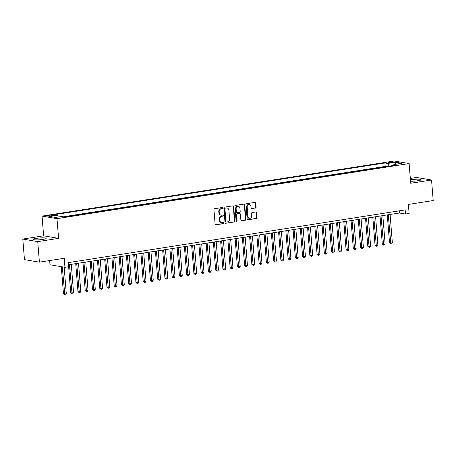 <?xml version="1.0" encoding="UTF-8"?>
<svg xmlns="http://www.w3.org/2000/svg" width="456" height="456" viewBox="0 0 456 456"><rect width="100%" height="100%" fill="white"/><g stroke="black" fill="none" stroke-linecap="round" stroke-linejoin="round"><path stroke-width="0.68" d="M222.682 208.004A0.57 0.496 99.7 0 0 222.14 207.52L214.582 208.7A0.815 0.712 99.7 0 0 213.938 209.617L215.107 224.135A0.815 0.712 99.7 0 0 215.882 224.831L223.434 223.645A0.57 0.496 99.7 0 0 223.343 222.517L222.368 222.67A2.616 2.274 99.7 0 1 221.719 222.665A2.616 2.274 99.7 0 1 219.883 220.447L219.786 219.239A2.616 2.274 99.7 0 1 221.855 216.298L222.836 216.15A0.57 0.496 99.7 0 0 222.745 215.015L221.764 215.169A2.616 2.274 99.7 0 1 221.12 215.169A2.616 2.274 99.7 0 1 219.279 212.946L219.182 211.738A2.616 2.274 99.7 0 1 221.251 208.802L222.232 208.648A0.57 0.496 99.7 0 0 222.682 208.004M221.12 215.169L220.715 215.101A2.616 2.274 99.7 0 1 218.874 212.878L218.777 211.669A2.616 2.274 99.7 0 1 220.846 208.734L221.827 208.58A0.57 0.496 99.7 0 0 222.066 207.531M215.882 224.831L223.035 223.577A0.57 0.496 99.7 0 0 223.269 222.528M221.719 222.665L221.32 222.596A2.616 2.274 99.7 0 1 219.478 220.379L219.382 219.165A2.616 2.274 99.7 0 1 221.451 216.23L222.431 216.076A0.57 0.496 99.7 0 0 222.665 215.032M410.554 181.226A6.492 0.895 -4.6 0 0 417.804 180.747A6.492 0.895 -4.6 0 0 421.127 179.687A6.492 0.895 -4.6 0 0 411.506 179.67A6.492 0.895 -4.6 0 0 410.44 179.858M36.543 238.334A6.492 0.895 -4.6 0 0 33.22 239.394A6.492 0.895 -4.6 0 0 42.841 239.411A6.492 0.895 -4.6 0 0 46.164 238.351A6.492 0.895 -4.6 0 0 36.543 238.334M389.395 162.079A2.662 0.37 -4.6 0 0 388.033 162.518A2.662 0.37 -4.6 0 0 391.983 162.524A2.662 0.37 -4.6 0 0 393.346 162.091A2.662 0.37 -4.6 0 0 389.395 162.079M255.474 208.061A0.815 0.712 99.7 0 0 256.118 207.144L255.793 203.068A0.815 0.712 99.7 0 0 255.012 202.373L246.622 203.69A0.815 0.712 99.7 0 0 245.978 204.607L247.146 219.119A0.815 0.712 99.7 0 0 247.921 219.815L256.312 218.504A0.815 0.712 99.7 0 0 256.956 217.586L256.563 212.667A0.815 0.712 99.7 0 0 255.787 211.972L252.196 212.536A0.815 0.712 99.7 0 0 251.547 213.454L251.746 215.887A2.183 1.904 99.7 0 1 247.939 216.486L247.169 206.927A2.183 1.904 99.7 0 1 250.977 206.334L251.102 207.925A0.815 0.712 99.7 0 0 251.883 208.62L255.069 207.993A0.815 0.712 99.7 0 0 255.713 207.075L255.388 203A0.815 0.712 99.7 0 0 255.007 202.379M37.745 241.623L58.579 238.363L43.633 235.815L22.8 239.069L37.745 241.623L39.398 262.16L64.216 258.278L64.94 267.313L68.565 266.749L68.235 262.639L405.156 209.925L405.487 214.035L409.112 213.471L408.382 204.43L433.2 200.549L431.547 180.012L416.602 177.458L410.326 178.444M58.579 238.363L56.989 218.646L409.129 163.55L410.713 183.266L431.547 180.012M233.671 206.528A0.815 0.712 99.7 0 0 232.896 205.833L224.506 207.149A0.815 0.712 99.7 0 0 223.856 208.067L225.025 222.579A0.815 0.712 99.7 0 0 225.8 223.275L234.196 221.964A0.815 0.712 99.7 0 0 234.84 221.046L233.671 206.528L233.267 206.46A0.815 0.712 99.7 0 0 232.891 205.838M235.564 205.417L243.954 204.106A0.815 0.712 99.7 0 1 244.73 204.801L245.898 219.313A0.815 0.712 99.7 0 1 245.254 220.231L241.663 220.795A0.815 0.712 99.7 0 1 240.888 220.1L240.409 214.212A0.815 0.712 99.7 0 0 239.634 213.516L237.251 213.892A0.815 0.712 99.7 0 0 236.607 214.81L237.097 220.938A0.57 0.496 99.7 0 1 236.105 221.092L234.914 206.334A0.815 0.712 99.7 0 1 235.564 205.417M39.398 262.16L24.453 259.612L22.8 239.069M50.599 215.922L52.195 215.671A2.582 0.359 -4.6 0 0 53.512 215.249A2.582 0.359 -4.6 0 0 49.687 215.243L48.097 215.494A2.582 0.359 -4.6 0 0 46.774 215.91A2.582 0.359 -4.6 0 0 50.599 215.922M56.989 218.646L42.043 216.098L394.183 161.002L409.129 163.55M386.278 166.611L385.166 166.423L384.892 162.969L54.486 214.662L57.319 215.146L58.294 216.999M384.892 162.969L387.72 163.453L395.688 162.205L401.827 163.254L393.859 164.502L396.686 164.981L66.285 216.674L63.458 216.195L55.484 217.438L49.345 216.395L57.319 215.146M385.166 166.423L65.174 216.486M49.658 260.553L49.995 264.765L64.94 267.313M43.633 235.815L42.043 216.098M68.406 264.793L399.427 213.003L405.487 214.035M399.257 210.849L399.427 213.003M393.859 164.502L393.414 165.494M389.15 166.161L387.72 163.453M395.688 162.205L395.158 164.297M225.8 223.275L233.791 221.895A0.815 0.712 99.7 0 0 234.435 220.978L233.267 206.46M225.378 208.153A0.57 0.496 99.7 0 0 224.922 208.797L225.948 221.536A0.57 0.496 99.7 0 0 226.495 222.026L227.527 221.867A2.616 2.274 99.7 0 0 229.59 218.926L228.889 210.216A2.616 2.274 99.7 0 0 227.054 207.999A2.616 2.274 99.7 0 0 226.41 207.993L224.973 208.084A0.57 0.496 99.7 0 0 224.523 208.728L224.922 208.797M226.09 221.958A0.57 0.496 99.7 0 1 225.543 221.468L224.523 208.728M227.054 207.999L226.649 207.93A2.616 2.274 99.7 0 0 226.005 207.925L226.41 207.993M224.973 208.084L226.005 207.925M241.264 220.727L244.849 220.162A0.815 0.712 99.7 0 0 245.493 219.245L244.325 204.733A0.815 0.712 99.7 0 0 243.949 204.106M239.839 213.522L239.434 213.448A0.815 0.712 99.7 0 0 239.229 213.448L236.846 213.824A0.815 0.712 99.7 0 0 236.202 214.742L236.698 220.869L237.097 220.938M236.311 221.496A0.57 0.496 99.7 0 0 236.698 220.869M239.919 208.107A2.183 1.904 99.7 0 0 236.117 208.7L236.385 212.069A0.815 0.712 99.7 0 0 237.16 212.764L239.542 212.388A0.815 0.712 99.7 0 0 240.192 211.47L239.919 208.107M238.385 206.249L237.981 206.18A2.183 1.904 99.7 0 0 235.712 208.631L236.117 208.7M236.96 212.758L236.556 212.69A0.815 0.712 99.7 0 1 235.98 212L235.712 208.631M251.883 208.62L255.069 207.993M249.443 204.476L249.039 204.408A2.183 1.904 99.7 0 0 246.764 206.859L247.169 206.927M249.478 218.344L249.073 218.276A2.183 1.904 99.7 0 1 247.534 216.418L246.764 206.859M247.921 219.815L255.907 218.435A0.815 0.712 99.7 0 0 256.557 217.518L256.158 212.599A0.815 0.712 99.7 0 0 255.782 211.972M61.292 266.692L63.481 293.892L64.49 294.069L66.302 293.784L64.165 267.182M62.301 266.863L64.82 294.998L63.481 293.892M66.302 293.784L65.544 294.884L64.82 294.998M68.474 264.782L70.726 292.758L71.74 292.934L73.547 292.649L71.273 264.343M69.46 264.628L72.065 293.863L70.726 292.758M73.547 292.649L72.789 293.75L72.065 293.863M75.724 263.648L77.976 291.629L78.985 291.8L80.797 291.515L78.517 263.209M76.705 263.494L79.31 292.729L77.976 291.629M80.797 291.515L80.034 292.615L79.31 292.729M82.969 262.513L85.221 290.495L86.23 290.666L88.042 290.381L85.762 262.075M83.95 262.36L86.554 291.595L85.221 290.495M88.042 290.381L87.278 291.481L86.554 291.595M90.214 261.379L92.465 289.36L93.474 289.531L95.287 289.246L93.007 260.94M91.194 261.225L93.799 290.461L92.465 289.36M95.287 289.246L94.523 290.352L93.799 290.461M97.459 260.245L99.71 288.226L100.719 288.397L102.532 288.112L100.252 259.806M98.445 260.091L101.044 289.332L99.71 288.226M102.532 288.112L101.773 289.218L101.044 289.332M104.703 259.111L106.955 287.092L109.776 286.984L107.502 258.677M105.689 258.957L108.294 288.198L106.955 287.092M109.776 286.984L109.018 288.084L108.294 288.198M111.948 257.976L114.199 285.958L117.021 285.849L114.747 257.543M112.934 257.822L115.539 287.063L114.199 285.958M117.021 285.849L116.263 286.949L115.539 287.063M119.198 256.848L121.45 284.823L122.459 285L124.271 284.715L121.991 256.409M120.179 256.694L122.784 285.929L121.45 284.823M124.271 284.715L123.508 285.815L122.784 285.929M126.443 255.713L128.695 283.689L129.703 283.866L131.516 283.581L129.236 255.274M127.423 255.559L130.028 284.795L128.695 283.689M131.516 283.581L130.752 284.681L130.028 284.795M133.688 254.579L135.939 282.56L136.948 282.731L138.761 282.446L136.481 254.14M134.668 254.425L137.273 283.66L135.939 282.56M138.761 282.446L137.997 283.546L137.273 283.66M140.932 253.445L143.184 281.426L144.193 281.597L146.005 281.312L143.725 253.006M141.919 253.291L144.518 282.526L143.184 281.426M146.005 281.312L145.247 282.412L144.518 282.526M148.177 252.31L150.429 280.292L151.438 280.463L153.25 280.178L150.976 251.872M149.163 252.157L151.768 281.392L150.429 280.292M153.25 280.178L152.492 281.284L151.768 281.392M155.422 251.176L157.673 279.157L158.688 279.328L160.495 279.043L158.221 250.737M156.408 251.022L159.013 280.263L157.673 279.157M160.495 279.043L159.737 280.149L159.013 280.263M162.672 250.042L164.924 278.023L167.745 277.915L165.465 249.609M163.653 249.888L166.258 279.129L164.924 278.023M167.745 277.915L166.981 279.015L166.258 279.129M169.917 248.908L172.168 276.889L174.99 276.781L172.71 248.474M170.897 248.754L173.502 277.995L172.168 276.889M174.99 276.781L174.226 277.881L173.502 277.995M177.162 247.773L179.413 275.755L180.422 275.931L182.235 275.646L179.955 247.34M178.142 247.619L180.747 276.86L179.413 275.755M182.235 275.646L181.471 276.746L180.747 276.86M184.406 246.645L186.658 274.62L187.667 274.797L189.479 274.512L187.199 246.206M185.392 246.491L187.992 275.726L186.658 274.62M189.479 274.512L188.721 275.612L187.992 275.726M191.651 245.51L193.903 273.492L194.911 273.663L196.724 273.378L194.45 245.071M192.637 245.356L195.242 274.592L193.903 273.492M196.724 273.378L195.966 274.478L195.242 274.592M198.896 244.376L201.147 272.357L202.162 272.528L203.969 272.243L201.695 243.937M199.882 244.222L202.487 273.457L201.147 272.357M203.969 272.243L203.211 273.344L202.487 273.457M206.146 243.242L208.398 271.223L209.407 271.394L211.219 271.109L208.939 242.803M207.127 243.088L209.731 272.323L208.398 271.223M211.219 271.109L210.455 272.215L209.731 272.323M213.391 242.107L215.642 270.089L216.651 270.26L218.464 269.975L216.184 241.669M214.371 241.954L216.976 271.195L215.642 270.089M218.464 269.975L217.7 271.081L216.976 271.195M220.636 240.973L222.887 268.954L225.709 268.846L223.429 240.534M221.616 240.819L224.221 270.06L222.887 268.954M225.709 268.846L224.945 269.946L224.221 270.06M227.88 239.839L230.132 267.82L232.953 267.712L230.673 239.406M228.866 239.685L231.466 268.926L230.132 267.82M232.953 267.712L232.195 268.812L231.466 268.926M235.125 238.705L237.376 266.686L240.198 266.578L237.924 238.271M236.111 238.551L238.716 267.792L237.376 266.686M240.198 266.578L239.44 267.678L238.716 267.792M242.37 237.576L244.621 265.552L245.636 265.728L247.443 265.443L245.168 237.137M243.356 237.422L245.961 266.657L244.621 265.552M247.443 265.443L246.685 266.543L245.961 266.657M249.62 236.442L251.872 264.423L252.88 264.594L254.693 264.309L252.413 236.003M250.6 236.288L253.205 265.523L251.872 264.423M254.693 264.309L253.929 265.409L253.205 265.523M256.865 235.307L259.116 263.289L260.125 263.46L261.938 263.175L259.658 234.868M257.845 235.153L260.45 264.389L259.116 263.289M261.938 263.175L261.174 264.275L260.45 264.389M264.109 234.173L266.361 262.154L267.37 262.325L269.183 262.04L266.902 233.734M265.09 234.019L267.695 263.255L266.361 262.154M269.183 262.04L268.419 263.14L267.695 263.255M271.354 233.039L273.606 261.02L274.615 261.191L276.427 260.906L274.147 232.6M272.34 232.885L274.94 262.12L273.606 261.02M276.427 260.906L275.669 262.012L274.94 262.12M278.599 231.904L280.85 259.886L283.672 259.777L281.398 231.466M279.585 231.751L282.19 260.992L280.85 259.886M283.672 259.777L282.914 260.878L282.19 260.992M285.844 230.77L288.095 258.751L290.917 258.643L288.642 230.337M286.83 230.616L289.435 259.857L288.095 258.751M290.917 258.643L290.159 259.743L289.435 259.857M293.094 229.636L295.345 257.617L298.167 257.509L295.887 229.203M294.074 229.482L296.679 258.723L295.345 257.617M298.167 257.509L297.403 258.609L296.679 258.723M300.339 228.507L302.59 256.483L303.599 256.66L305.412 256.375L303.132 228.068M301.319 228.353L303.924 257.589L302.59 256.483M305.412 256.375L304.648 257.475L303.924 257.589M307.583 227.373L309.835 255.349L310.844 255.525L312.656 255.24L310.376 226.934M308.564 227.219L311.169 256.454L309.835 255.349M312.656 255.24L311.893 256.34L311.169 256.454M314.828 226.239L317.08 254.22L318.088 254.391L319.901 254.106L317.621 225.8M315.814 226.085L318.413 255.32L317.08 254.22M319.901 254.106L319.143 255.206L318.413 255.32M322.073 225.104L324.324 253.086L325.333 253.257L327.146 252.972L324.872 224.665M323.059 224.95L325.664 254.186L324.324 253.086M327.146 252.972L326.388 254.072L325.664 254.186M329.317 223.97L331.569 251.951L332.584 252.122L334.39 251.837L332.116 223.531M330.304 223.816L332.908 253.051L331.569 251.951M334.39 251.837L333.632 252.943L332.908 253.051M336.568 222.836L338.819 250.817L339.828 250.988L341.641 250.703L339.361 222.397M337.548 222.682L340.153 251.923L338.819 250.817M341.641 250.703L340.877 251.809L340.153 251.923M343.813 221.701L346.064 249.683L348.886 249.575L346.606 221.268M344.793 221.548L347.398 250.789L346.064 249.683M348.886 249.575L348.122 250.675L347.398 250.789M351.057 220.567L353.309 248.548L356.13 248.44L353.85 220.134M352.038 220.413L354.643 249.654L353.309 248.548M356.13 248.44L355.366 249.54L354.643 249.654M358.302 219.439L360.553 247.414L361.562 247.591L363.375 247.306L361.095 219M359.288 219.285L361.887 248.52L360.553 247.414M363.375 247.306L362.617 248.406L361.887 248.52M365.547 218.304L367.798 246.28L368.807 246.457L370.62 246.172L368.345 217.865M366.533 218.15L369.138 247.386L367.798 246.28M370.62 246.172L369.862 247.272L369.138 247.386M372.791 217.17L375.043 245.151L376.057 245.322L377.864 245.037L375.59 216.731M373.777 217.016L376.382 246.251L375.043 245.151M377.864 245.037L377.106 246.137L376.382 246.251M380.042 216.036L382.293 244.017L383.302 244.188L385.115 243.903L382.835 215.597M381.022 215.882L383.627 245.117L382.293 244.017M385.115 243.903L384.351 245.003L383.627 245.117M387.286 214.901L389.538 242.883L390.547 243.054L392.359 242.769L390.079 214.462M388.267 214.747L390.872 243.983L389.538 242.883M392.359 242.769L391.596 243.874L390.872 243.983M48.142 216.115L48.097 215.494M49.75 216.03L49.687 215.243M220.846 208.734L221.251 208.802M218.777 211.669L219.182 211.738M218.874 212.878L219.279 212.946M222.431 216.076L222.836 216.15M221.451 216.23L221.855 216.298M219.382 219.165L219.786 219.239M219.478 220.379L219.883 220.447M223.035 223.577L223.434 223.645M221.827 208.58L222.232 208.648M234.435 220.978L234.84 221.046M233.791 221.895L234.196 221.964M225.543 221.468L225.948 221.536M244.325 204.733L244.73 204.801M245.493 219.245L245.898 219.313M244.849 220.162L245.254 220.231M241.27 220.727L241.663 220.795M239.229 213.448L239.634 213.516M236.846 213.824L237.251 213.892M236.202 214.742L236.607 214.81M235.98 212L236.385 212.069M247.534 216.418L247.939 216.486M256.158 212.599L256.563 212.667M256.557 217.518L256.956 217.586M255.907 218.435L256.312 218.504M255.388 203L255.793 203.068M255.713 207.075L256.118 207.144M225.948 221.958L226.353 222.026"/></g></svg>
